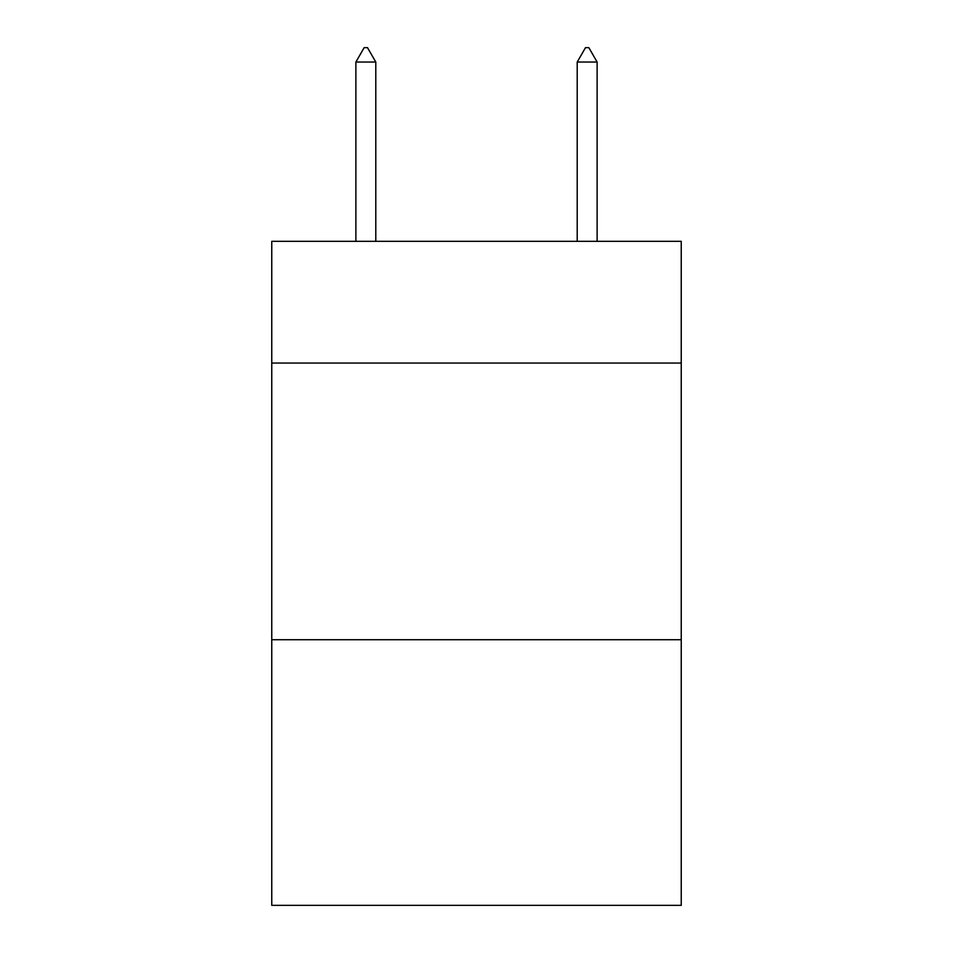 <?xml version="1.0" encoding="UTF-8"?>
<svg xmlns="http://www.w3.org/2000/svg" width="953" height="953" viewBox="0 0 953 953"><rect width="100%" height="100%" fill="white"/><g stroke="black" fill="none" stroke-linecap="round" stroke-linejoin="round"><path stroke-width="1.43" d="M681.24 363.057L681.24 241.323L271.76 241.323L271.76 363.057L681.24 363.057L681.24 905.35L271.76 905.35L271.76 363.057M681.24 639.737L271.76 639.737M375.792 62.04L367.489 47.65L364.165 47.65L355.874 62.04L375.792 62.04L375.792 241.323M355.874 62.04L355.874 241.323M585.511 47.65L588.835 47.65L597.126 62.04L577.208 62.04L585.511 47.65M597.126 241.323L597.126 62.04M577.208 241.323L577.208 62.04"/></g></svg>
